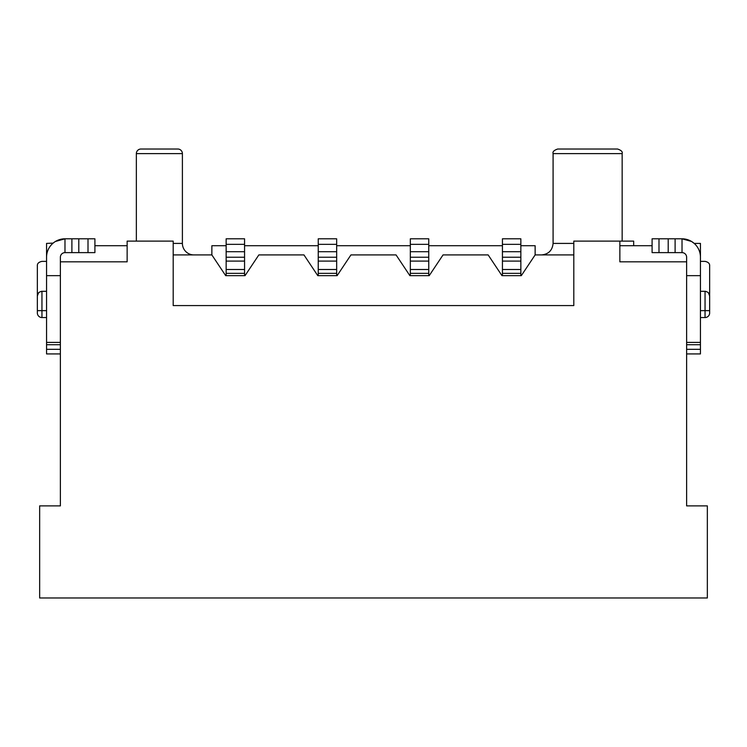 <?xml version="1.0" encoding="UTF-8"?>
<svg xmlns="http://www.w3.org/2000/svg" width="747" height="747" viewBox="0 0 747 747"><rect width="100%" height="100%" fill="white"/><g stroke="black" fill="none" stroke-linecap="round" stroke-linejoin="round"><path stroke-width="1.12" d="M686.624 482.646L686.624 505.887L707.344 505.887L707.344 597.983L39.656 597.983L39.656 505.887L60.376 505.887L60.376 482.646M226.145 245.716L211.868 245.716L211.868 254.923L225.687 275.652L245.025 275.652L258.845 254.923L303.964 254.923L317.783 275.652L337.121 275.652L350.941 254.923L396.059 254.923L409.879 275.652L429.217 275.652L443.036 254.923L488.155 254.923L501.975 275.652L521.313 275.652L535.132 254.923L535.132 245.716L520.855 245.716M502.432 245.716L428.759 245.716M410.336 245.716L336.664 245.716M318.241 245.716L244.568 245.716M535.132 254.923L573.808 254.923M553.088 153.621C552.444 151.809 553.975 150.278 557.692 149.017L617.554 149.017C621.271 150.278 622.802 151.809 622.158 153.621L553.088 153.621L553.088 243.41C552.378 250.385 548.541 254.213 541.575 254.923M60.376 505.887L60.376 261.833L127.139 261.833L127.139 241.113L173.192 241.113L173.192 305.579L573.808 305.579L573.808 241.113L633.671 241.113L633.671 245.716L619.861 245.716M173.192 254.923L211.868 254.923M136.356 241.113L136.356 153.621A4.603 4.603 0 0 1 140.959 149.017L177.795 149.017A4.603 4.603 0 0 1 182.399 153.621L182.399 243.41A11.513 11.513 0 0 0 193.912 254.923A11.513 11.513 0 0 1 182.399 243.41L173.192 243.41M686.624 505.887L686.624 261.833L619.861 261.833L619.861 241.113M127.139 245.716L94.906 245.716M652.094 245.716L633.671 245.716M47.313 252.01L46.557 252.01L46.557 353.929L60.376 353.929L46.557 353.929M60.376 275.652L46.557 275.652M60.376 261.833L60.376 257.229A4.603 4.603 0 0 1 64.98 252.626L71.889 252.626L71.889 238.807L78.79 238.807L78.79 252.626L88.006 252.626L88.006 238.807L78.79 238.807M60.376 349.325L46.557 349.325M226.145 244.334L226.145 238.807L244.568 238.807L244.568 244.334L226.145 244.334L226.145 251.702L244.568 251.702L244.568 244.334M244.568 251.702L244.568 261.086L226.145 261.086L226.145 269.49L244.568 269.49L244.568 261.086M244.568 269.49L244.568 273.346L226.145 273.346L226.145 275.652M244.568 275.652L244.568 273.346M226.145 273.346L226.145 269.49M226.145 261.086L226.145 251.702M410.336 244.334L410.336 238.807L428.759 238.807L428.759 244.334L410.336 244.334L410.336 251.702L428.759 251.702L428.759 244.334M428.759 251.702L428.759 261.086L410.336 261.086L410.336 269.49L428.759 269.49L428.759 261.086M428.759 269.49L428.759 273.346L410.336 273.346L410.336 275.484M428.759 275.652L428.759 273.346M410.336 273.346L410.336 269.49M410.336 261.086L410.336 251.702M502.432 273.346L502.432 269.49L520.855 269.49L520.855 273.346L502.432 273.346L502.432 275.652M502.432 261.086L502.432 251.702L520.855 251.702L520.855 261.086L502.432 261.086L502.432 269.49M502.432 244.334L502.432 238.807L520.855 238.807L520.855 244.334L502.432 244.334L502.432 251.702M520.855 251.702L520.855 244.334M520.855 269.49L520.855 261.086M520.855 275.652L520.855 273.346M318.241 273.346L318.241 269.49L336.664 269.49L336.664 273.346L318.241 273.346L318.241 275.484M318.241 261.086L318.241 251.702L336.664 251.702L336.664 261.086L318.241 261.086L318.241 269.49M318.241 244.334L318.241 238.807L336.664 238.807L336.664 244.334L318.241 244.334L318.241 251.702M336.664 251.702L336.664 244.334M336.664 269.49L336.664 261.086M336.664 275.652L336.664 273.346M46.557 252.01L46.557 243.41L53.158 243.102M46.557 257.229A18.423 18.423 0 0 1 64.98 238.807L71.889 238.807M244.568 257.229L226.145 257.229M428.759 257.229L410.336 257.229M520.855 257.229L502.432 257.229M336.664 257.229L318.241 257.229M675.111 252.626L668.21 252.626L668.21 238.807L675.111 238.807L675.111 252.626L682.02 252.626A4.603 4.603 0 0 1 686.624 257.229L686.624 261.833M686.624 349.325L700.443 349.325L700.443 353.929L686.624 353.929M700.443 349.325L700.443 275.652L686.624 275.652M700.443 275.652L700.443 252.01L699.687 252.01M55.465 241.458L64.98 238.807L64.98 252.626M46.557 291.302L41.953 291.302C38.816 291.918 37.285 293.45 37.35 295.905L37.35 312.946A4.603 4.603 0 0 0 41.953 317.55L46.557 317.55L41.953 317.55L41.953 310.64L46.557 310.64M37.35 312.946L37.35 295.541M41.953 291.302L41.178 291.367L41.953 291.302L41.953 310.64L37.35 310.64M38.601 292.759L37.35 295.905L38.601 292.759L37.714 294.103M37.35 265.979L37.35 295.905L37.35 265.979C37.135 263.607 38.667 262.076 41.953 261.375L46.557 261.375M700.443 243.41L694.206 243.41L700.443 243.41L700.443 252.01M675.111 238.807L682.02 238.807A18.423 18.423 0 0 1 700.443 257.229M88.006 238.807L94.906 238.807L94.906 252.626L88.006 252.626M78.79 252.626L71.889 252.626M668.21 238.807L658.994 238.807L658.994 252.626L668.21 252.626M658.994 252.626L652.094 252.626L652.094 238.807L658.994 238.807M682.02 252.626L682.02 238.807L691.535 241.458L694.206 243.41M700.443 317.55L705.047 317.55A4.603 4.603 0 0 0 709.65 312.946L709.65 295.905L708.399 292.759L709.65 295.905C709.715 293.45 708.184 291.918 705.047 291.302L700.443 291.302M705.047 291.302L705.822 291.367L705.047 291.302L705.047 310.64L700.443 310.64M708.399 292.759L709.286 294.103M709.65 295.905L709.65 265.979L709.65 310.64L705.047 310.64L705.047 317.55M700.443 261.375L705.047 261.375C708.333 262.076 709.865 263.607 709.65 265.979C709.865 263.607 708.333 262.076 705.047 261.375M573.808 243.41L553.088 243.41M177.795 149.017A4.603 4.603 0 0 1 182.399 153.621L136.356 153.621A4.603 4.603 0 0 1 140.959 149.017M46.557 342.397L60.376 342.397M60.376 344.722L46.557 344.722L60.376 344.722M700.443 344.722L686.624 344.722L700.443 344.722M686.624 342.397L700.443 342.397M622.158 153.621L622.158 241.113"/></g></svg>
